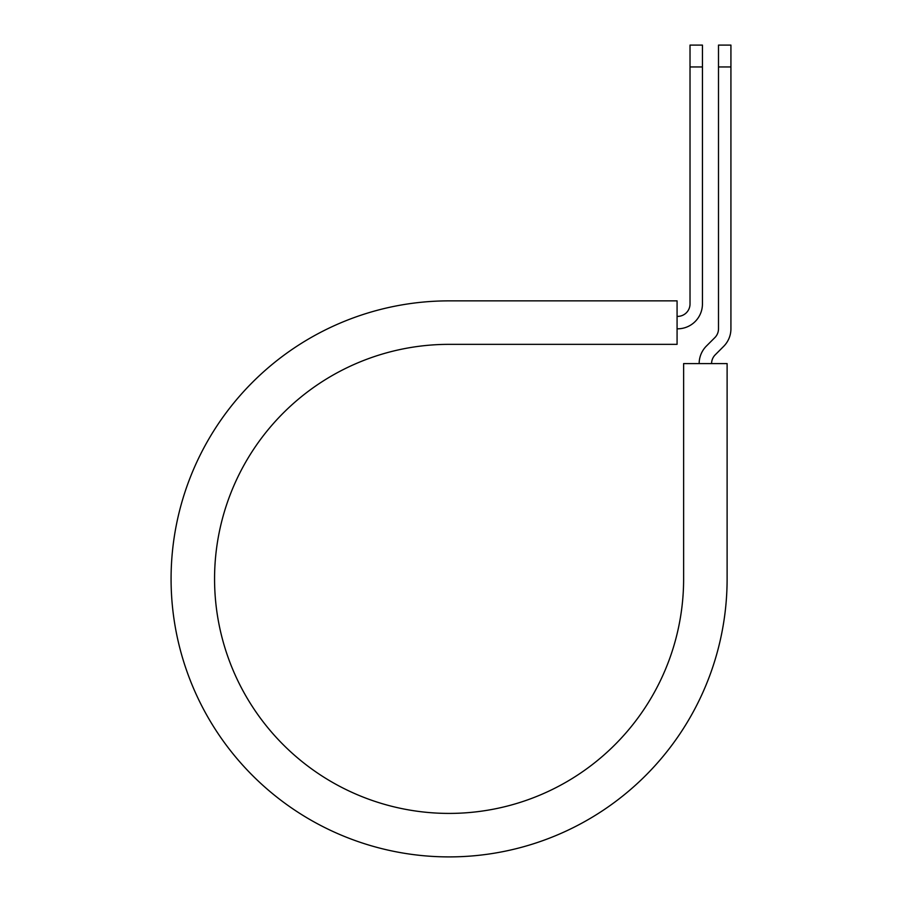 <?xml version="1.0" encoding="UTF-8"?>
<svg xmlns="http://www.w3.org/2000/svg" width="902" height="902" viewBox="0 0 902 902"><rect width="100%" height="100%" fill="white"/><g stroke="black" fill="none" stroke-linecap="round" stroke-linejoin="round"><path stroke-width="1.35" d="M690.019 66.951L690.019 45.1L702.444 45.1L702.444 66.951L690.019 66.951L690.019 303.963A12.425 12.425 0 0 1 677.594 316.388L677.075 316.388M702.444 66.951L702.444 303.963A24.85 24.85 0 0 1 677.594 328.813L677.075 328.813M711.588 363.596A12.425 12.425 0 0 1 715.23 354.813L723.641 346.391A24.85 24.85 0 0 0 730.924 328.813L730.924 45.1L718.499 45.1L718.499 328.813A12.425 12.425 0 0 1 714.858 337.607L706.435 346.018A24.85 24.85 0 0 0 699.163 363.596M730.924 66.951L718.499 66.951M449.095 300.862L677.075 300.862L677.075 344.35L449.095 344.35A234.531 234.531 0 0 0 214.563 578.881A234.531 234.531 0 0 0 449.095 813.412A234.531 234.531 0 0 0 683.626 578.881L683.626 363.596L727.113 363.596L727.113 578.881A278.019 278.019 0 0 1 449.095 856.9A278.019 278.019 0 0 1 171.076 578.881A278.019 278.019 0 0 1 449.095 300.862"/></g></svg>
